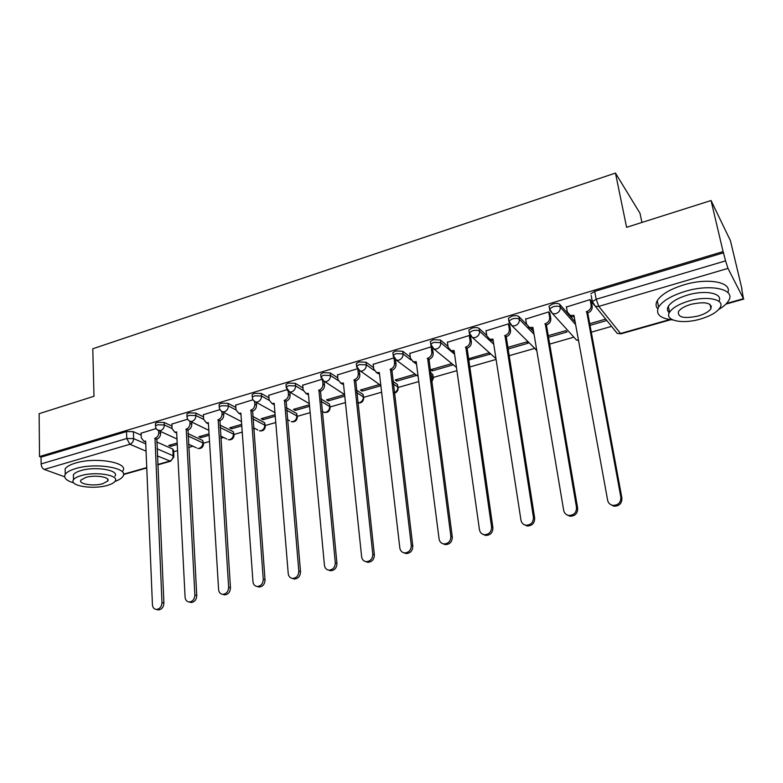 <?xml version="1.0" encoding="UTF-8"?>
<svg xmlns="http://www.w3.org/2000/svg" width="783" height="783" viewBox="0 0 783 783"><rect width="100%" height="100%" fill="white"/><g stroke="black" fill="none" stroke-linecap="round" stroke-linejoin="round"><path stroke-width="1.17" d="M171.957 426.109L164.205 422.468L157.334 422.331L155.416 423.466L155.445 424.288M203.511 416.889L195.789 413.042L188.899 412.886L186.873 414.08L186.922 414.951M235.849 407.463L228.156 403.382L221.246 403.196L219.103 404.468L219.162 405.398M268.99 397.823L261.326 393.477L254.387 393.272L252.126 394.622L252.204 395.611M302.972 387.967L295.338 383.318L288.379 383.093L285.981 384.522L286.079 385.579M337.825 377.895L330.211 372.904L323.232 372.659L320.707 374.176L320.815 375.292M373.579 367.599L365.994 362.226L358.996 361.952L356.314 363.566L356.441 364.741M410.292 357.087L402.716 351.264L395.699 350.96L392.86 352.683L393.007 353.926M447.993 346.37L440.418 340.008L433.381 339.685L430.366 341.505L430.542 342.817M486.732 335.467L479.127 328.449C477.601 327.411 475.252 327.294 472.08 328.097L468.88 330.044L469.076 331.424M526.577 324.426L518.894 316.577C517.436 315.5 515.087 315.373 511.837 316.195L508.431 318.27L508.666 319.718M575.153 321.96L559.767 304.372C558.387 303.256 556.028 303.119 552.69 303.961L549.069 306.173L549.343 307.709M173.64 451.742L177.584 450.616M188.664 447.445L192.912 446.222M203.482 443.198L209.511 441.475M220.757 438.255L223.537 437.462M234.019 434.457L242.231 432.108M253.643 428.839L254.886 428.487M252.713 416.419L264.576 422.722L265.28 425.531L275.773 422.507M297.305 416.341L310.156 412.661M330.123 406.954L345.43 402.57M363.733 397.333L381.624 392.205M398.165 387.468L418.778 381.575M433.469 377.367L456.92 370.653M469.653 367.012L496.099 359.436M508.862 355.785L534.779 348.366M549.333 344.197L573.685 337.228M590.94 332.286L611.572 326.384M741.736 289.123L743.468 298.675L727.984 268.393L598.799 306.378L620.528 333.48L669.641 319.572M641.933 222.45L640.005 213.289L615.458 173.072L626.596 227.315L711.052 200.526L723.081 251.597L39.502 456.558L39.15 413.669L93.999 396.267L92.785 348.778L615.458 173.072M711.052 200.526L730.441 240.704L741.99 289.054M64.666 476.798L44.288 469.438C42.399 468.488 41.342 466.648 41.127 463.918L41.068 457.145L126.523 431.56L133.364 431.678L141.155 435.113M156.688 441.964L172.818 449.09L173.151 455.755L173.895 456.939L170.596 461.246L157.314 455.931M41.068 457.145L39.502 456.558M591.165 295.406L592.33 301.592L596.196 299.253L725.577 260.866L727.984 268.393M725.577 260.866L723.081 251.597M591.194 301.152L590.167 299.586L566.412 307.024M548.169 337.424L567.049 331.972L565.825 330.622L547.885 335.809M549.911 313.396L548.785 311.888L525.667 319.092M507.795 349.081L528.124 343.208L526.802 341.907L507.541 347.476M509.733 325.317L508.51 323.849L486.018 330.847M468.459 360.111L490.187 354.161L488.788 352.908L468.273 358.839M470.612 336.905L469.311 335.496L447.416 342.288M468.743 360.346L468.508 358.771M431.149 346.84L409.822 353.436M451.732 363.625L430.777 369.684L432.304 370.868L432.099 369.302M393.839 357.929L373.207 364.301M415.176 374.196L395.17 379.98L396.775 381.125L396.58 379.569M380.841 385.481L357.312 368.793L337.512 374.9M379.452 384.522L360.434 390.022L362.108 391.128L361.942 389.591M321.656 379.373L302.718 385.226M321.862 379.706L344.598 394.593L326.55 399.829L328.283 400.896L328.136 399.369M286.901 389.699L268.784 395.298M309.422 404.782L293.468 409.392L295.269 410.419L295.132 408.912M253.007 399.77L235.683 405.124M275.127 414.696L261.17 418.729L263.039 419.727L262.922 418.23M219.945 409.597L203.384 414.716M241.673 424.366L229.634 427.851L231.553 428.81L231.455 427.332M187.675 419.189L171.859 424.073M209.041 433.811L198.823 436.767L200.8 437.687L200.712 436.219M187.9 433.567L202.709 440.496L203.531 444.078C203.012 447.455 201.084 448.904 197.727 448.424L199.225 448.326C201.564 447.396 202.768 445.576 202.846 442.884L188.037 435.994M219.896 425.042L233.285 431.707L234.078 435.319C233.569 438.764 231.611 440.232 228.196 439.713L229.781 439.625C232.169 438.676 233.393 436.836 233.451 434.115L220.052 427.489M286.372 407.689L296.62 413.512L297.354 417.173C296.845 420.774 294.829 422.282 291.296 421.685L293.077 421.597C295.573 420.618 296.826 418.729 296.835 415.959L286.588 410.175M320.922 398.899L329.428 404.087L330.132 407.767C329.623 411.466 327.568 412.984 323.966 412.338L325.865 412.269C328.42 411.251 329.682 409.352 329.672 406.553L321.167 401.395M356.412 390.081L363.038 394.426L363.704 398.126C363.292 401.728 361.315 403.314 357.802 402.893M392.88 381.282L397.47 384.531L398.116 388.251C398.018 390.854 396.756 392.508 394.319 393.193M430.405 372.571L432.764 374.391L433.391 378.13L431.678 382.124M492.301 340.625L493.329 341.564M530.825 328.782L533.605 331.62M156.189 428.546L141.077 433.214M177.193 443.021L168.727 445.468L170.743 446.369L170.674 444.91M170.743 446.369L177.271 444.48M200.8 437.687L209.13 435.279M231.553 428.81L241.781 425.864M263.039 419.727L275.244 416.204M295.269 410.419L309.559 406.299M328.283 400.896L344.755 396.139M362.108 391.128L380.871 385.716M396.775 381.125L416.732 375.36M432.304 370.868L453.21 364.829M589.658 325.444L606.815 320.501M605.68 319.102L589.354 323.819M203.492 443.344L202.709 440.496M234.019 434.545L233.285 431.707M297.276 416.302L296.62 413.512M330.034 406.847L329.428 404.087M363.596 397.157L363.038 394.426M397.989 387.223L397.47 384.531M433.244 377.044L432.764 374.391M469.193 365.152L469.037 364.075M173.865 456.244L173.562 450.284L172.818 449.09M723.668 252.762L594.698 291.384L590.852 293.742M566.354 306.662L567.313 312.016L570.288 315.441L573.939 315.343L607.647 500.288C608.293 503.058 610.016 504.751 612.805 505.368C618.227 505.348 620.909 502.647 620.86 497.254L586.673 311.614C589.873 310.342 591.361 308.14 591.106 304.998L592.173 306.29C592.418 309.432 590.94 311.634 587.739 312.897L621.908 498.115C621.947 503.489 619.275 506.18 613.872 506.2L610.495 504.487M591.126 300.77L592.173 306.29M574.213 316.841L571.394 316.704L568.947 314.727M590.098 299.605L591.106 304.998M586.261 311.732L587.338 313.014M525.618 318.769L526.499 324.074L529.494 327.519L532.89 327.392L563.682 510.379C564.298 513.168 565.992 514.852 568.761 515.439C573.949 515.341 576.523 512.679 576.513 507.433L545.271 323.761C548.394 322.527 549.852 320.355 549.646 317.232L550.792 318.485C551.007 321.598 549.549 323.761 546.436 324.994L577.658 508.255C577.668 513.482 575.094 516.144 569.926 516.232L566.853 514.813M549.852 313.053L550.792 318.485M533.145 328.86L530.678 328.733L528.329 326.961M548.717 311.898L549.646 317.232M544.88 323.878L546.045 325.111M485.979 330.543L486.781 335.799L489.767 339.264L492.947 339.117L520.969 520.176C521.547 522.995 523.22 524.669 525.97 525.217C530.923 525.06 533.419 522.427 533.438 517.318L504.996 335.584C508.04 334.37 509.479 332.227 509.312 329.144L510.536 330.348C510.712 333.431 509.273 335.564 506.239 336.768L534.672 518.101C534.652 523.201 532.176 525.824 527.223 525.98L524.414 524.776M509.674 325.004L510.536 330.348M493.173 340.556L491.039 340.439L488.798 338.843M508.461 323.868L509.312 329.144M504.614 335.692L505.857 336.886M718.677 309.5C723.472 306.672 726.771 303.755 728.552 300.76C736.255 289.367 710.974 283.466 685.36 291.325C671.599 295.582 662.682 300.819 658.62 307.034C655.312 314.208 660.079 318.524 672.91 319.963M727.896 292.568C732.222 282.086 707.744 277.505 683.931 284.836C670.199 289.113 661.322 294.388 657.28 300.662C655.528 303.804 655.694 306.535 657.789 308.835M669.289 312.779C667.214 311.037 666.891 308.903 668.31 306.378C671.266 301.866 677.706 298.088 687.64 295.034C705.503 289.593 723.472 293.38 718.931 301.328M688.962 300.995C678.998 304.029 672.538 307.788 669.563 312.251C664.101 320.58 682.208 324.446 700.178 319.121C710.259 316.146 716.866 312.348 719.998 307.719C725.557 299.556 707.362 295.416 688.962 300.995M698.24 315.989C704.72 314.071 708.967 311.624 710.964 308.659C712.001 302.786 705.356 301.338 691.017 304.313C684.587 306.261 680.398 308.688 678.47 311.585C677.481 317.458 684.068 318.926 698.24 315.989M710.504 306.642L711.453 306.222M114.915 481.447C119.026 479.979 121.708 478.296 122.941 476.397C129.655 468.117 95.82 462.234 75.569 468.606C70.157 470.211 66.712 472.139 65.234 474.371C63.443 477.855 66.281 480.684 73.749 482.876M122.755 471.014C129.459 462.665 95.673 456.665 75.462 463.076C70.059 464.701 66.624 466.639 65.146 468.9L65.214 472.854M73.445 477.581L73.387 474.762C74.463 473.138 76.949 471.748 80.874 470.593C95.389 466.032 119.73 470.221 114.935 476.211M80.982 475.663C77.057 476.818 74.551 478.198 73.485 479.803C68.865 485.9 93.177 489.747 107.369 485.391C111.401 484.237 113.975 482.837 115.091 481.183C119.897 475.252 95.516 471.131 80.982 475.663M102.788 483.708L107.741 480.997C110.814 477.16 95.115 474.537 85.787 477.434L80.923 480.106C77.928 484.021 93.608 486.537 102.788 483.708M447.377 342.014L448.111 347.221L451.096 350.696L454.071 350.53L479.45 529.7C480.008 532.528 481.643 534.202 484.354 534.711C489.111 534.515 491.518 531.911 491.567 526.92L465.797 347.084C468.763 345.91 470.182 343.796 470.045 340.742L471.356 341.897C471.493 344.941 470.074 347.055 467.118 348.229L492.899 527.673C492.85 532.655 490.452 535.239 485.705 535.435L483.121 534.407M470.573 336.621L471.356 341.897M454.267 351.939L452.437 351.821L450.294 350.383M469.271 335.506L470.045 340.742M465.425 347.192L466.746 348.337M409.793 353.182L410.449 358.34L413.414 361.815L416.204 361.638L439.087 538.968C439.606 541.807 441.211 543.461 443.892 543.94C448.463 543.705 450.793 541.141 450.871 536.257L427.626 358.291C430.523 357.136 431.913 355.051 431.815 352.027L433.195 353.143C433.302 356.157 431.903 358.242 429.025 359.397L452.29 536.972C452.202 541.846 449.882 544.4 445.321 544.635L442.933 543.745M432.549 348.357L433.195 353.143M416.38 363.009L412.778 361.599M431.12 346.849L431.815 352.027M427.264 358.399L428.663 359.495M373.178 364.066L373.765 369.165L376.701 372.649L379.324 372.473L399.829 547.973C400.319 550.821 401.885 552.465 404.527 552.925C408.922 552.641 411.173 550.116 411.29 545.34L390.453 369.204C393.272 368.069 394.642 366.013 394.573 363.028L396.032 364.105C396.1 367.08 394.73 369.136 391.911 370.261L412.788 546.025C412.67 550.792 410.419 553.307 406.034 553.581L403.803 552.798M395.513 359.837L396.032 364.105M379.481 373.804L376.222 372.502M393.996 358.252L394.573 363.028M390.1 369.302L391.559 370.369M337.493 374.666L338.011 379.726L340.918 383.21L343.385 383.014L361.629 556.742C362.079 559.591 363.615 561.225 366.209 561.656C370.447 561.352 372.639 558.856 372.786 554.178L354.229 379.833C356.979 378.727 358.33 376.701 358.301 373.736L359.818 374.773C359.857 377.729 358.506 379.755 355.756 380.861L374.352 554.824C374.205 559.493 372.023 561.979 367.795 562.292L365.7 561.577M359.387 370.917L359.818 374.773M343.512 384.306L340.576 383.112M357.86 369.752L358.301 373.736M353.887 379.931L355.413 380.959M302.698 385.011L303.158 390.012L306.026 393.497L308.345 393.301L324.436 565.267C324.867 568.125 326.354 569.75 328.919 570.151C333 569.818 335.124 567.362 335.3 562.781L318.926 390.198C321.607 389.112 322.939 387.105 322.939 384.179L324.514 385.177C324.524 388.104 323.193 390.1 320.511 391.187L336.944 563.398C336.768 567.969 334.644 570.425 330.573 570.758L328.596 570.112M324.162 381.644L324.514 385.177M308.463 394.554L305.82 393.438M322.596 380.734L322.939 384.179M318.583 390.296L320.178 391.285M268.765 395.092L269.166 400.054L271.995 403.519L274.187 403.323L288.232 573.577C288.624 576.425 290.082 578.04 292.597 578.431C296.532 578.079 298.607 575.652 298.812 571.15L284.493 400.299C287.116 399.242 288.438 397.255 288.457 394.358L290.101 395.327C290.082 398.224 288.761 400.191 286.147 401.248L300.515 571.747C300.31 576.229 298.245 578.657 294.31 579.009L292.431 578.412M289.818 392.117L290.101 395.327M274.285 404.527L271.916 403.499M288.193 391.343L288.457 394.358M284.17 400.397L285.824 401.346M235.673 404.928L236.016 409.842L238.795 413.307L240.87 413.111L252.958 581.671C253.32 584.519 254.739 586.124 257.216 586.487C261.023 586.115 263.039 583.726 263.264 579.303L250.922 410.155C253.486 409.118 254.788 407.16 254.827 404.282L256.53 405.212C256.481 408.09 255.189 410.038 252.635 411.075L265.036 579.87C264.811 584.275 262.794 586.663 258.987 587.035L257.186 586.487M256.305 402.364L256.53 405.212M240.949 414.266L238.854 413.326M254.622 401.61L254.827 404.282M250.609 410.243L252.312 411.163M203.374 414.52L203.668 419.394L206.399 422.84L208.356 422.644L218.594 589.56C218.927 592.398 220.307 593.994 222.734 594.336C226.414 593.954 228.382 591.586 228.636 587.25L218.173 419.766C220.669 418.748 221.951 416.82 222.029 413.972L223.772 414.873C223.703 417.711 222.421 419.639 219.935 420.657L230.456 587.788C230.212 592.124 228.244 594.473 224.564 594.865L222.93 594.395M223.605 412.328L223.772 414.873M208.425 423.75L206.634 422.957M221.873 411.584L222.029 413.972M217.86 419.854L219.622 420.745M171.849 423.887L172.094 428.712L174.775 432.157L176.625 431.962L185.091 597.243C185.395 600.072 186.736 601.657 189.114 601.99C192.687 601.589 194.605 599.259 194.879 594.992L186.207 429.153C188.654 428.154 189.917 426.246 190.015 423.427L191.806 424.288C191.718 427.107 190.455 429.006 188.018 430.004L196.758 595.511C196.484 599.768 194.566 602.098 191.013 602.489L189.525 602.098M191.678 422.027L191.806 424.288M176.684 433.009L175.167 432.343M189.887 421.274L190.015 423.427M185.904 429.241L187.714 430.092M141.067 433.038L141.263 437.814L143.886 441.25L145.648 441.054L152.431 604.74C152.705 607.559 154.006 609.135 156.346 609.448C159.801 609.047 161.67 606.737 161.973 602.548L155.005 438.304C157.393 437.325 158.646 435.446 158.763 432.656L160.603 433.488C160.495 436.278 159.243 438.157 156.864 439.126L163.901 603.037C163.608 607.226 161.738 609.517 158.283 609.928L156.943 609.595M160.515 431.462L160.603 433.488M143.886 441.25L144.444 441.485M158.675 430.699L158.763 432.656M154.711 438.392L156.561 439.214M155.572 426.784L155.523 425.942L157.452 424.817L164.322 424.954L172.084 428.565M164.205 422.468L164.322 424.954C164.205 427.772 162.942 429.671 160.535 430.66L157.324 429.877M187.068 417.476L187.01 416.585L189.036 415.391L195.936 415.548L203.668 419.375M195.789 413.042L195.936 415.548C195.848 418.386 194.566 420.314 192.099 421.323L190.465 421.43L188.644 420.383M219.338 407.943L219.26 406.994L221.413 405.731L228.323 405.907L236.026 409.969M228.156 403.382L228.323 405.907C228.264 408.775 226.962 410.723 224.437 411.76L222.705 411.868L220.728 410.635M252.41 398.175L252.322 397.167L254.583 395.826L261.532 396.022L269.205 400.358M261.326 393.477L261.532 396.022C261.493 398.919 260.171 400.896 257.587 401.953L255.738 402.051L253.604 400.612M286.324 388.172L286.206 387.105L288.604 385.676L295.573 385.892L303.236 390.541M295.338 383.318L295.573 385.892C295.553 388.818 294.222 390.825 291.57 391.901L289.612 391.999L287.302 390.306M321.089 377.905L320.961 376.78L323.496 375.263L330.475 375.507L338.158 380.518M330.211 372.904L330.475 375.507C330.495 378.463 329.144 380.489 326.423 381.585L324.328 381.683L320.961 376.78L320.707 374.176M356.754 367.384L356.608 366.19L359.289 364.584L366.297 364.849L374.049 370.32M365.994 362.226L366.297 364.849C366.336 367.834 364.966 369.879 362.186 371.005L359.945 371.093L356.608 366.19L356.314 363.566M393.36 356.588L393.183 355.325L396.022 353.622L403.049 353.906L411.006 360.004M402.716 351.264L403.049 353.906C403.128 356.921 401.738 359.006 398.88 360.151L396.482 360.229L393.712 357.567M430.924 345.509L430.728 344.187L433.743 342.367L440.78 342.68L454.59 354.229M440.418 340.008L440.78 342.68C440.888 345.724 439.478 347.828 436.552 349.012L433.988 349.071L431.09 346.008M469.497 334.116L469.271 332.746L472.482 330.798C475.663 330.005 478.012 330.123 479.539 331.15L493.74 344.207M479.127 328.449L479.539 331.15C479.676 334.224 478.247 336.357 475.242 337.561L472.482 337.61L469.497 334.135M509.126 322.469L508.872 320.991L512.278 318.926C515.527 318.104 517.886 318.231 519.344 319.298L534.055 334.282M518.894 316.577L519.344 319.298C519.52 322.41 518.072 324.573 514.989 325.806L512.023 325.826L509.028 322.371M549.862 310.499L549.558 308.923L553.18 306.721C556.517 305.879 558.876 306.016 560.256 307.122L575.632 324.632M559.767 304.372L560.256 307.122C560.471 310.264 559.003 312.466 555.832 313.719L552.641 313.719L549.656 310.283M133.364 431.678L133.629 438.617L145.765 443.883M156.992 448.747L173.151 455.755C173.053 458.437 171.859 460.228 169.568 461.138L157.696 464.505M146.069 451.155L129.88 444.264L44.288 469.438M123.518 474.175L146.754 467.598M726.516 303.471L743.468 298.675M252.889 418.876L264.771 425.14L265.339 426.353C264.83 429.877 262.843 431.364 259.379 430.807L261.052 430.719C263.499 429.75 264.732 427.89 264.771 425.14L264.576 422.722M356.686 392.596L363.312 396.912C363.351 399.741 362.059 401.669 359.446 402.697L357.792 402.834M379.001 373.814L379.52 374.176M393.183 383.807L397.774 387.047C397.872 389.689 396.707 391.598 394.27 392.763M413.346 361.795L416.536 364.242M430.738 375.116L433.097 376.926L431.57 381.36M573.587 336.866L576.425 339.998L578.48 340.233M469.418 366.64L469.565 367.707M534.858 348.445L536.835 350.833M322.126 411.261L323.966 412.338L322.126 411.251M289.573 420.735L287.39 419.531M257.793 429.984L253.565 427.802M226.727 439.009L220.61 436.043M196.376 447.798L188.488 444.206M614.909 330.514L614.371 330.103M592.379 302.913L592.33 301.592L595.374 306.339L592.379 302.913M594.698 291.384L596.196 299.253L598.799 306.378L595.374 306.339L617.249 333.411L621.017 333.803L670.737 319.738M126.523 431.56L126.777 438.509L133.629 438.617C133.492 441.416 132.239 443.295 129.88 444.264L126.777 438.509L41.127 463.918M621.017 333.803L617.249 333.411M573.548 315.461L574.076 316.078M586.673 311.614L587.739 312.897M620.86 497.254L621.908 498.115M532.509 327.509L532.998 328.018M545.271 323.761L546.436 324.994M576.513 507.433L577.658 508.255M504.996 335.584L506.239 336.768M533.438 517.318L534.672 518.101M465.797 347.084L467.118 348.229M491.567 526.92L492.899 527.673M427.626 358.291L429.025 359.397M450.871 536.257L452.29 536.972M390.453 369.204L391.911 370.261M411.29 545.34L412.788 546.025M354.229 379.833L355.756 380.861M372.786 554.178L374.352 554.824M318.926 390.198L320.511 391.187M335.3 562.781L336.944 563.398M284.493 400.299L286.147 401.248M298.812 571.15L300.515 571.747M250.922 410.155L252.635 411.075M263.264 579.303L265.036 579.87M218.173 419.766L219.935 420.657M228.636 587.25L230.456 587.788M186.207 429.153L188.018 430.004M194.879 594.992L196.758 595.511M155.005 438.304L156.864 439.126M161.973 602.548L163.901 603.037M549.069 306.173L549.558 308.923L552.641 313.719L576.425 339.998L578.529 340.527M508.431 318.27L508.872 320.991L512.023 325.826L536.746 350.314M468.88 330.044L469.271 332.746L472.482 337.61L495.972 358.634M430.366 341.505L430.728 344.187L433.988 349.071L456.46 367.393M392.86 352.683L393.183 355.325L396.482 360.229L418.102 376.388M285.981 384.522L286.206 387.105L289.612 391.999L309.314 403.666M252.126 394.622L252.322 397.167C252.439 399.536 253.584 401.17 255.738 402.051L274.96 412.67M219.103 404.468L219.26 406.994C219.377 409.372 220.522 410.997 222.705 411.868L241.477 421.557M186.873 414.08L187.01 416.585C187.108 418.964 188.263 420.579 190.465 421.43L208.826 430.327M155.416 423.466L155.523 425.942C155.611 428.33 156.766 429.936 158.998 430.767L176.987 438.969M123.538 474.557L146.764 467.989M157.716 464.887L170.596 461.246M725.89 304.127L743.772 299.067M570.288 315.441L571.394 316.704M612.805 505.368L613.872 506.2M529.494 327.519L530.678 328.733M568.761 515.439L569.926 516.232M489.767 339.264L491.039 340.439M525.97 525.217L527.223 525.98M658.62 307.034L657.28 300.662M668.31 306.378L669.563 312.251M709.985 304.323L710.964 308.659M65.234 474.371L65.146 468.9M73.387 474.762L73.485 479.803M107.682 479.176L107.741 480.997M451.096 350.696L452.437 351.821M484.354 534.711L485.705 535.435M413.414 361.815L414.833 362.901M443.892 543.94L445.321 544.635M376.701 372.649L378.189 373.697M404.527 552.925L406.034 553.581M340.918 383.21L342.474 384.218M366.209 561.656L367.795 562.292M306.026 393.497L307.641 394.466M328.919 570.151L330.573 570.758M271.995 403.519L273.668 404.459M292.597 578.431L294.31 579.009M238.795 413.307L240.518 414.207M257.216 586.487L258.987 587.035M206.399 422.84L208.17 423.72M222.734 594.336L224.564 594.865M174.775 432.157L176.596 432.999M189.114 601.99L191.013 602.489M156.346 609.448L158.283 609.928"/></g></svg>
